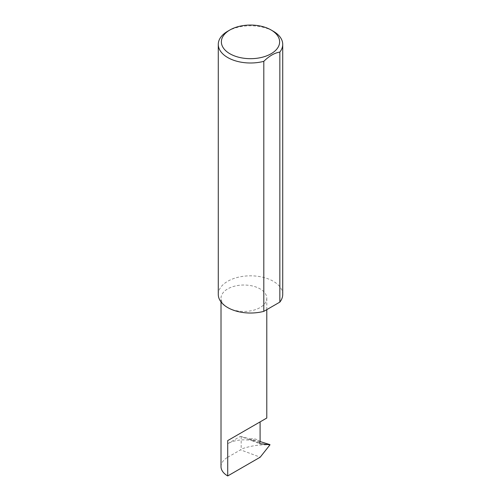 <?xml version="1.0" encoding="UTF-8"?>
<svg xmlns="http://www.w3.org/2000/svg" width="501" height="501" viewBox="0 0 501 501"><rect width="100%" height="100%" fill="white"/><g stroke="black" fill="none" stroke-linecap="round" stroke-linejoin="round"><path stroke-width="0.38" stroke-dasharray="2.5 1.88" d="M259.718 442.709L250.187 439.139L249.736 439.496L259.794 443.642M227.717 307.576A22.889 13.214 0 0 0 252.661 310.445A22.889 13.214 0 0 0 266.789 298.233A22.889 13.214 0 0 0 260.088 288.889A22.889 13.214 0 0 0 235.144 286.027A22.889 13.214 0 0 0 221.01 298.233A22.889 13.214 0 0 0 227.717 307.576M227.717 31.237A32.221 18.6 180 0 1 273.283 31.237M218.279 294.425A32.221 18.6 180 0 1 238.169 277.241A32.221 18.6 180 0 1 273.283 281.268A32.221 18.6 180 0 1 282.721 294.425M227.717 443.723L240.461 436.365L252.103 440.73A22.889 13.214 0 0 0 227.717 443.723L227.717 457.263L240.568 449.842L260.194 457.2M221.01 466.606A22.889 13.214 180 0 1 227.717 457.263M269.231 444.356L270.008 444.8L269.231 444.938C260.1 444.387 250.757 445.765 241.181 449.078L240.568 449.842M240.461 436.365L260.088 441.55M252.103 440.73L259.881 443.692M250.187 439.139C253.982 438.193 257.282 439.083 260.088 441.801M241.181 436.427L241.181 449.078M269.231 444.938L269.857 445.176M266.789 309.643L266.789 298.233M221.01 301.921L221.01 298.233"/><path stroke-width="0.75" d="M221.01 301.921L221.01 466.606A22.889 13.214 180 0 0 227.717 475.95L260.194 457.2L270.008 444.8L259.981 443.711L259.618 443.197L260.088 441.801L260.088 421.905L266.789 418.034L266.789 309.643M260.088 421.905C265.474 418.792 271.849 415.116 260.088 421.905L227.717 440.592L260.088 421.905M229.903 53.757A29.127 16.815 0 0 0 271.097 53.757A29.127 16.815 0 0 0 271.097 29.979A29.127 16.815 0 0 0 271.097 29.972L273.283 31.237A32.221 18.6 180 0 1 282.721 44.395A32.221 18.6 180 0 1 279.846 52.073C274.504 52.937 269.156 56.024 263.808 61.335A32.221 18.6 180 0 1 227.717 57.546A32.221 18.6 180 0 1 218.279 44.395A32.221 18.6 180 0 1 227.717 31.237L229.903 29.979A29.127 16.815 0 0 0 229.903 53.757M263.808 61.335L263.808 311.365A32.221 18.6 180 0 1 227.717 307.576A32.221 18.6 180 0 1 218.279 294.425L218.279 44.395M260.088 441.55L269.901 444.606M270.008 444.8L269.231 444.356M279.846 52.073L279.846 302.109A32.221 18.6 180 0 0 282.721 294.425L282.721 44.395M263.808 311.365L279.846 302.109M273.283 31.237L271.097 29.979A29.127 16.815 0 0 0 229.903 29.979M227.717 475.95L227.717 440.592M259.794 443.642L259.618 443.197"/></g></svg>

